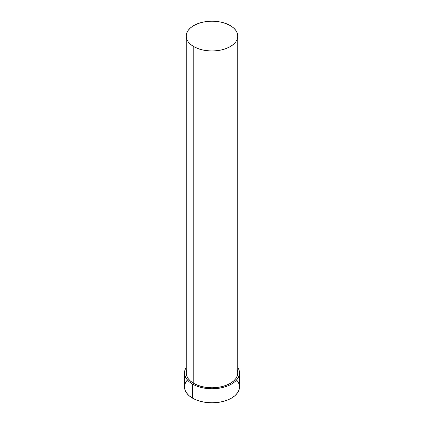 <?xml version="1.0" encoding="UTF-8"?>
<svg xmlns="http://www.w3.org/2000/svg" width="424" height="424" viewBox="0 0 424 424"><rect width="100%" height="100%" fill="white"/><g stroke="black" fill="none" stroke-linecap="round" stroke-linejoin="round"><path stroke-width="0.64" d="M186.221 36.082L186.714 38.987L188.182 41.78L190.562 44.356L193.768 46.608L197.679 48.463L202.131 49.836L206.97 50.684L212 50.97L217.03 50.684L221.869 49.836L226.321 48.463L230.232 46.608L233.439 44.356L235.818 41.78L237.286 38.987L237.779 36.082L237.286 33.183L235.818 30.39L233.439 27.814L230.232 25.562L226.321 23.707L221.869 22.334L217.03 21.486L212 21.2L206.97 21.486L202.131 22.334L197.679 23.707L193.768 25.562L190.562 27.814L188.182 30.39L186.714 33.183L186.221 36.082L186.221 372.892A25.779 14.882 0 0 0 193.768 383.413L193.768 46.608A25.779 14.882 180 0 1 186.221 36.082A25.779 14.882 180 0 1 202.131 22.334A25.779 14.882 180 0 1 230.232 25.562A25.779 14.882 180 0 1 237.779 36.082A25.779 14.882 180 0 1 221.869 49.836A25.779 14.882 180 0 1 193.768 46.608L193.768 383.413A25.779 14.882 0 0 0 221.869 386.64A25.779 14.882 0 0 0 237.779 372.892L237.286 375.791L235.818 378.584L233.439 381.16L230.232 383.413L226.321 385.268L221.869 386.64L217.03 387.488L212 387.774L206.97 387.488L202.131 386.64L197.679 385.268L193.768 383.413L190.562 381.16L188.182 378.584L186.714 375.791L186.221 372.892L186.714 369.988M186.592 380.847L185.028 383.826L184.498 386.921A27.502 15.879 0 0 0 192.554 398.152L192.554 384.118L196.72 386.089L201.474 387.557L206.636 388.464L212 388.766L217.364 388.464L222.526 387.557L227.28 386.089L231.446 384.118L234.864 381.711L237.408 378.966L238.972 375.987L239.502 372.892L238.972 369.792L237.779 367.364A27.502 15.879 180 0 1 239.502 372.892A27.502 15.879 180 0 1 222.526 387.557A27.502 15.879 180 0 1 192.554 384.118L192.554 398.152A27.502 15.879 0 0 0 222.526 401.592A27.502 15.879 0 0 0 239.502 386.921L238.972 383.826L237.408 380.847M192.554 384.118A27.502 15.879 180 0 1 184.498 372.892A27.502 15.879 180 0 1 186.221 367.364L185.028 369.792L184.498 372.892L185.028 375.987L186.592 378.966L189.136 381.711L192.554 384.118M237.286 369.988L237.779 372.892L237.779 36.082M184.498 372.892L184.498 386.921L185.028 390.022L186.592 393L189.136 395.746L192.554 398.152L196.72 400.124L201.474 401.592L206.636 402.493L212 402.8L217.364 402.493L222.526 401.592L227.28 400.124L231.446 398.152L234.864 395.746L237.408 393L238.972 390.022L239.502 386.921L239.502 372.892"/></g></svg>
